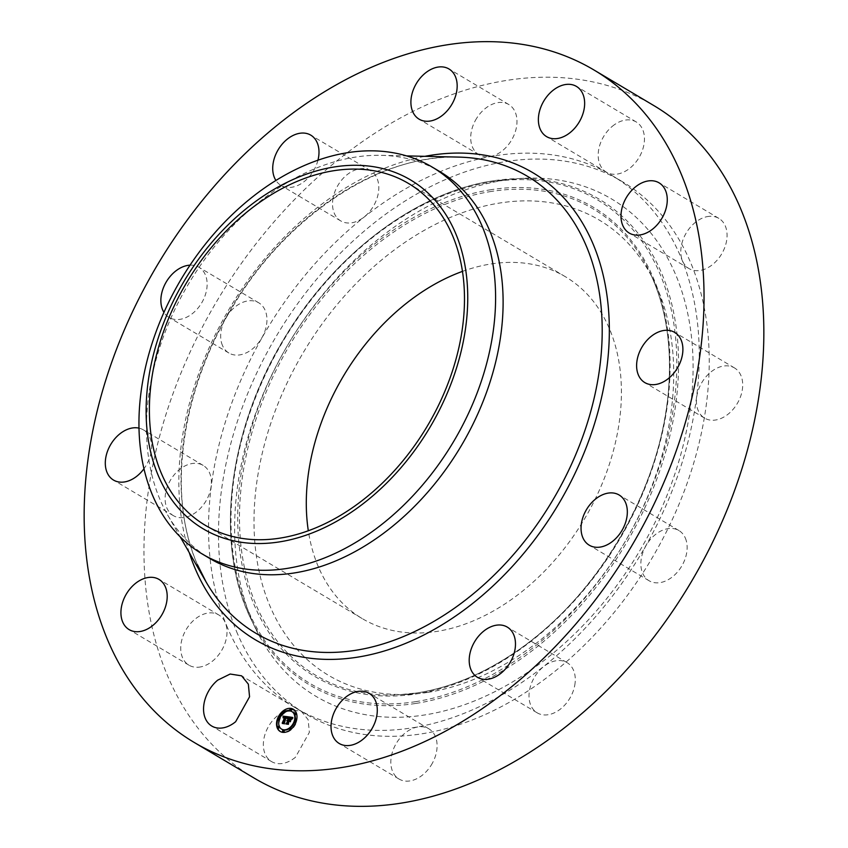 <?xml version="1.0" encoding="UTF-8"?>
<svg xmlns="http://www.w3.org/2000/svg" width="848" height="848" viewBox="0 0 848 848"><rect width="100%" height="100%" fill="white"/><g stroke="black" fill="none" stroke-linecap="round" stroke-linejoin="round"><path stroke-width="0.64" stroke-dasharray="4.24 3.18" d="M295.454 757.264A29.203 20.585 120.7 0 1 271.561 761.589A29.203 20.585 120.7 0 1 277.519 715.701L289.974 709.575L301.411 711.377L308.153 719.719L309.361 732.343L295.454 757.264M254.04 778.019A391.161 275.621 120.7 0 1 168.158 677.202A391.161 275.621 120.7 0 1 270.279 226.215A391.161 275.621 120.7 0 1 653.766 105.534M227.688 628.156A309.668 218.201 120.7 0 1 308.534 271.127A309.668 218.201 120.7 0 1 612.129 175.578A309.668 218.201 120.7 0 1 680.117 255.396A309.668 218.201 120.7 0 1 599.271 612.426A309.668 218.201 120.7 0 1 295.676 707.974A309.668 218.201 120.7 0 1 227.688 628.156M200.965 666.846A29.203 20.585 120.7 0 1 188.945 665.171A29.203 20.585 120.7 0 1 182.67 637.102A29.203 20.585 120.7 0 1 206.764 613.274A29.203 20.585 120.7 0 1 218.795 614.959A29.203 20.585 120.7 0 1 225.07 643.028A29.203 20.585 120.7 0 1 200.965 666.846M174.253 516.125A29.203 20.585 120.7 0 1 173.321 515.616A29.203 20.585 120.7 0 1 170.172 480.646A29.203 20.585 120.7 0 1 202.237 464.895A29.203 20.585 120.7 0 1 203.17 465.404A29.203 20.585 120.7 0 1 206.318 500.384A29.203 20.585 120.7 0 1 174.253 516.125M222.473 345.486A29.203 20.585 120.7 0 1 230.094 311.81A29.203 20.585 120.7 0 1 258.735 302.8A29.203 20.585 120.7 0 1 265.148 310.326A29.203 20.585 120.7 0 1 257.516 344.002A29.203 20.585 120.7 0 1 228.886 353.012A29.203 20.585 120.7 0 1 222.473 345.486M332.702 200.637A29.203 20.585 120.7 0 1 347.245 174.582A29.203 20.585 120.7 0 1 370.587 170.702A29.203 20.585 120.7 0 1 378.621 190.97A29.203 20.585 120.7 0 1 364.078 217.035A29.203 20.585 120.7 0 1 340.737 220.915A29.203 20.585 120.7 0 1 332.702 200.637M475.41 120.405A29.203 20.585 120.7 0 1 508.768 104.505A29.203 20.585 120.7 0 1 512.277 138.828A29.203 20.585 120.7 0 1 478.919 154.718A29.203 20.585 120.7 0 1 475.41 120.405M612.351 126.288A29.203 20.585 120.7 0 1 636.244 121.964A29.203 20.585 120.7 0 1 630.287 167.851A29.203 20.585 120.7 0 1 606.394 172.176A29.203 20.585 120.7 0 1 612.351 126.288M706.84 216.696A29.203 20.585 120.7 0 1 718.86 218.381A29.203 20.585 120.7 0 1 725.135 246.45A29.203 20.585 120.7 0 1 701.042 270.279A29.203 20.585 120.7 0 1 689.011 268.593A29.203 20.585 120.7 0 1 682.746 240.525A29.203 20.585 120.7 0 1 706.84 216.696M733.552 367.417A29.203 20.585 120.7 0 1 734.485 367.926A29.203 20.585 120.7 0 1 737.633 402.906A29.203 20.585 120.7 0 1 705.568 418.647A29.203 20.585 120.7 0 1 704.635 418.138A29.203 20.585 120.7 0 1 701.487 383.169A29.203 20.585 120.7 0 1 733.552 367.417M685.332 538.067A29.203 20.585 120.7 0 1 677.711 571.743A29.203 20.585 120.7 0 1 649.08 580.753A29.203 20.585 120.7 0 1 642.667 573.227A29.203 20.585 120.7 0 1 650.289 539.551A29.203 20.585 120.7 0 1 678.919 530.541A29.203 20.585 120.7 0 1 685.332 538.067M575.103 682.916A29.203 20.585 120.7 0 1 560.56 708.97A29.203 20.585 120.7 0 1 537.219 712.85A29.203 20.585 120.7 0 1 529.184 692.572A29.203 20.585 120.7 0 1 543.727 666.517A29.203 20.585 120.7 0 1 567.068 662.638A29.203 20.585 120.7 0 1 575.103 682.916M432.395 763.147A29.203 20.585 120.7 0 1 399.037 779.036A29.203 20.585 120.7 0 1 395.528 744.724A29.203 20.585 120.7 0 1 428.887 728.824A29.203 20.585 120.7 0 1 432.395 763.147M138.987 428.134A29.203 20.585 120.7 0 1 142.432 429.353A29.203 20.585 120.7 0 1 143.365 429.862A29.203 20.585 120.7 0 1 143.959 468.764M190.037 265.159A29.203 20.585 120.7 0 1 198.92 267.247A29.203 20.585 120.7 0 1 205.333 274.773A29.203 20.585 120.7 0 1 197.711 308.449A29.203 20.585 120.7 0 1 169.081 317.459A29.203 20.585 120.7 0 1 163.94 312.371M317.947 160.219A29.203 20.585 120.7 0 1 280.932 185.362A29.203 20.585 120.7 0 1 275.918 180.465M237.641 634.071A309.668 218.201 120.7 0 1 318.498 277.042A309.668 218.201 120.7 0 1 622.093 181.504A309.668 218.201 120.7 0 1 690.081 261.311A309.668 218.201 120.7 0 1 609.224 618.34A309.668 218.201 120.7 0 1 305.63 713.889A309.668 218.201 120.7 0 1 237.641 634.071M278.112 718.68L277.858 719.358A12.911 9.095 -59.3 0 0 277.784 719.602M280.412 731.591A12.911 9.095 -59.3 0 0 280.646 731.739A12.911 9.095 -59.3 0 0 296.62 721.934L293.588 709.416M283.508 711.271L282.903 711.769M503.288 180.391A289.306 203.849 120.7 0 1 524.043 178.271A289.306 203.849 120.7 0 1 687.633 424.837A289.306 203.849 120.7 0 1 424.435 714.991A289.306 203.849 120.7 0 1 255.948 629.301A289.306 203.849 120.7 0 1 281.96 355.185A289.306 203.849 120.7 0 1 503.288 180.391M206.085 556.171A225.049 158.576 120.7 0 1 167.597 514.895A225.049 158.576 120.7 0 1 160.389 500.479A225.049 158.576 120.7 0 1 194.022 275.017A225.049 158.576 120.7 0 1 381.324 155.332A225.049 158.576 120.7 0 1 439.783 171.572M292.189 711.769A10.165 7.166 -59.3 0 0 279.851 719.634A10.165 7.166 -59.3 0 0 281.812 729.238M289.645 728.432A10.165 7.166 -59.3 0 0 290.196 728.019M294.542 721.892A10.165 7.166 -59.3 0 0 294.627 721.659A10.165 7.166 -59.3 0 0 294.828 721.023M291.002 709.235A0.784 0.551 -59.3 0 0 290.313 710.391M295.729 721.076A0.784 0.551 -59.3 0 0 295.04 722.231M295.888 722.326A0.784 0.551 -59.3 0 0 296.217 721.404M295.857 713.179A0.784 0.551 -59.3 0 0 295.168 714.334M283.688 730.616A0.784 0.551 -59.3 0 0 282.999 731.782M290.694 728.294A0.784 0.551 -59.3 0 0 289.995 729.46M290.493 729.736A0.784 0.551 -59.3 0 0 291.087 729.238M279.172 719.984A0.784 0.551 -59.3 0 0 279.458 719.115M278.96 718.775A0.784 0.551 -59.3 0 0 278.271 719.941M284.006 711.546A0.784 0.551 -59.3 0 0 283.306 712.712M283.804 712.998A0.784 0.551 -59.3 0 0 284.356 712.585M278.833 726.672A0.784 0.551 -59.3 0 0 278.144 727.838M287.408 717.482L288.468 717.069L287.822 716.984M287.355 717.556L287.885 717.768M287.302 717.62L287.832 717.832M287.207 717.747L287.779 717.906M287.196 717.768L287.726 717.97M286.709 717.588L287.673 718.055M286.751 717.726L287.61 718.129M286.963 718.097L287.504 718.298M286.91 718.192L287.44 718.383M286.847 718.288L287.387 718.479M286.476 717.09L287.016 717.397M286.412 717.058L286.953 717.366M286.338 717.037L286.889 717.344M286.253 717.016L286.815 717.323M286.168 717.005L286.73 717.302M286.094 716.995L286.645 717.291M286.02 716.984L286.571 717.281M285.946 716.984L286.497 717.27M285.871 716.984L286.423 717.27M285.797 716.973L286.348 717.26M283.804 722.634L284.281 722.92L286.274 717.26M284.101 723.27L284.578 723.556L284.281 722.92M282.225 723.015L284.578 723.556M284.493 717.238L285.257 717.567M284.334 717.228L284.886 717.514M284.186 717.228L284.737 717.503M283.677 716.973L284.663 717.514M283.614 717.026L284.589 717.525M283.879 717.334L284.462 717.556M283.72 717.472L284.25 717.694M283.264 717.503L284.016 718.002M283.253 718.065L283.836 718.362M284.843 716.867L285.394 717.175M284.758 716.846L285.32 717.154M284.684 716.825L285.235 717.132M284.61 716.814L285.161 717.111M284.536 716.804L285.087 717.101M284.43 716.793L285.013 717.09M284.324 716.783L284.907 717.079M284.228 716.793L284.801 717.069M284.144 716.793L284.705 717.069M284.048 716.814L284.621 717.079M283.974 716.825L284.525 717.09M283.889 716.857L284.451 717.111M283.815 716.889L284.366 717.143M283.741 716.931L284.292 717.175M283.423 717.228L284.091 717.313M283.37 717.323L283.9 717.514M283.306 717.408L283.847 717.599M283.253 717.514L283.783 717.694M283.147 717.737L283.677 717.906M287.949 717.344L288.606 717.429L287.811 718.203M287.843 717.461L288.426 717.62M287.748 717.578L288.32 717.737M287.631 717.726L288.225 717.864M287.514 717.874L288.108 718.002M287.398 718.033L288.002 718.15M287.281 718.214L287.875 718.32M287.154 718.394L287.758 718.489M286.274 717.482L287.196 717.885M286.423 717.535L286.963 717.853M286.348 717.514L286.9 717.821M286.189 717.461L286.825 717.79M286.115 717.45L286.666 717.747M286.052 717.45L286.592 717.737M285.999 717.44L286.529 717.726M285.935 717.44L286.476 717.726M284.133 722.697L284.61 722.984L286.412 717.726M284.451 723.768L284.61 722.984M282.352 723.482L284.928 724.054M284.419 723.683L282.787 723.609M284.165 722.825L284.748 723.885M286.168 717.461L284.472 723.005M292.327 717.705L292.878 717.927M292.274 717.768L292.804 717.991M292.21 717.832L292.751 718.055M292.157 717.885L292.687 718.118M292.062 717.991L292.634 718.171M291.988 718.097L292.539 718.277M291.892 718.203L292.465 718.373M291.405 718.892L292.327 718.553M291.267 718.542L291.871 718.903M291.182 718.235L292.009 719.56L293.249 717.959L292.253 719.009M290.97 717.726L291.511 718.055M290.885 717.694L291.447 718.012M290.8 717.662L291.362 717.98M290.705 717.641L291.277 717.949M290.599 717.609L291.182 717.917M290.493 717.588L291.076 717.896M290.366 717.567L290.97 717.874M290.133 717.546L290.843 717.853M289.74 717.482L290.61 717.832M289.592 717.461L290.217 717.768M289.232 720.185L290.069 717.737M289.899 717.938L290.472 718.224L289.995 717.949L289.497 720.185M290.726 718.065L291.267 718.373M290.588 718.033L291.14 718.33M290.429 718.002L290.991 718.298M290.334 717.98L290.906 718.277M290.09 717.949L290.641 718.245M289.793 717.938L290.376 718.224M289.581 720.238L290.27 718.214M290.684 719.242L291.161 719.528L290.355 720.196M289.931 721.436L290.408 721.722L291.161 719.528M290.101 720.948L290.408 721.722M288.606 720.344L290.016 720.758M287.705 722.973L288.182 723.259L289.083 720.63M287.991 723.726L288.468 724.012L288.182 723.259M285.977 723.45L288.468 724.012M287.525 720.609L288.066 720.895M287.26 720.683L287.801 720.938M286.995 720.842L287.536 721.076M287.726 720.217L288.256 720.514M287.663 720.206L288.203 720.503M287.514 720.196L288.066 720.482M287.43 720.206L287.991 720.482M287.271 720.259L287.832 720.514M287.112 720.334L287.673 720.577M286.953 720.44L287.514 720.662M286.868 720.514L287.43 720.726M290.164 721.69L290.62 722.008L291.32 719.655L290.546 721.913M288.044 723.068L288.521 723.355L289.285 721.118L290.048 721.076L289.232 720.959L288.67 724.415L286.423 724.107L288.85 724.595L288.521 723.355M462.478 271.381A198.845 140.111 120.7 0 1 565.457 276.766A198.845 140.111 120.7 0 1 609.118 328.017A198.845 140.111 120.7 0 1 557.2 557.274A198.845 140.111 120.7 0 1 362.266 618.616A198.845 140.111 120.7 0 1 318.604 567.365A198.845 140.111 120.7 0 1 308.312 530.731M427.774 692.392A264.841 186.613 120.7 0 1 408.768 694.332A264.841 186.613 120.7 0 1 259.011 468.615A264.841 186.613 120.7 0 1 499.949 202.99A264.841 186.613 120.7 0 1 654.19 281.441A264.841 186.613 120.7 0 1 630.382 532.385A264.841 186.613 120.7 0 1 427.774 692.392M189.274 552.663A271.646 191.415 120.7 0 1 424.859 156.329M197.457 564.715A265.774 187.281 120.7 0 1 237.175 298.443A265.774 187.281 120.7 0 1 458.376 157.092C381.324 154.018 288.288 214.555 234.165 304.315C180.921 389.243 166.367 495.359 197.584 564.969M415.965 703.416A282.787 199.269 -59.3 0 0 673.238 419.792A282.787 199.269 -59.3 0 0 513.337 178.78L513.337 178.78A282.787 199.269 -59.3 0 0 493.038 180.847A282.787 199.269 -59.3 0 0 276.692 351.697A282.787 199.269 -59.3 0 0 251.273 619.655L251.273 619.655A282.787 199.269 -59.3 0 0 415.965 703.416M415.573 701.678A281.303 198.22 -59.3 0 0 673.503 407.453A281.303 198.22 -59.3 0 0 492.232 181.864A281.303 198.22 -59.3 0 0 234.313 476.099A281.303 198.22 -59.3 0 0 415.573 701.678M491.087 189.687A272.844 192.252 -59.3 0 0 240.917 475.06A272.844 192.252 -59.3 0 0 416.718 693.865A272.844 192.252 -59.3 0 0 666.888 408.492A272.844 192.252 -59.3 0 0 491.087 189.687M491.48 191.415A271.349 191.203 -59.3 0 0 244.616 463.57A271.349 191.203 -59.3 0 0 398.051 694.841A271.349 191.203 -59.3 0 0 417.523 692.848A271.349 191.203 -59.3 0 0 625.124 528.908A271.349 191.203 -59.3 0 0 649.515 271.795A271.349 191.203 -59.3 0 0 491.48 191.415M271.561 761.589L211.756 726.036M301.411 711.377L241.606 675.824M612.129 175.578L622.093 181.504M295.676 707.974L305.63 713.889M188.945 665.171L129.14 629.619M218.795 614.959L158.989 579.407M173.321 515.616L113.515 480.074M203.17 465.404L143.365 429.862M258.735 302.8L198.92 267.247M228.886 353.012L169.081 317.459M370.587 170.702L310.781 135.15M340.737 220.915L280.932 185.362M508.768 104.505L448.963 68.964M478.919 154.718L419.113 119.176M636.244 121.964L576.439 86.411M606.394 172.176L546.589 136.623M718.86 218.381L659.055 182.829M689.011 268.593L629.205 233.041M734.485 367.926L674.679 332.384M704.635 418.138L644.83 382.596M649.08 580.753L589.265 545.2M678.919 530.541L619.114 494.988M537.219 712.85L477.413 677.298M567.068 662.638L507.263 627.085M399.037 779.036L339.232 743.495M428.887 728.824L369.081 693.282M167.597 514.895L180.189 536.837M381.324 155.332L406.616 155.905M524.043 178.271L492.974 180.857C416.58 192.04 334.494 253.965 284.504 337.928C227.677 430.381 214.014 545.402 251.273 619.655L255.948 629.301M408.768 694.332L398.051 694.841L417.46 692.858C447.182 688.131 476.724 676.556 506.086 658.133C594.406 604.009 663.539 487.717 668.892 384.261C671.489 341.67 665.023 304.178 649.515 271.795L654.19 281.441M205.333 525.336L362.266 618.616M408.535 183.486L565.457 276.766"/><path stroke-width="1.27" d="M235.649 721.712A29.203 20.585 120.7 0 1 211.756 726.036A29.203 20.585 120.7 0 1 217.713 680.149L230.168 674.033L241.606 675.824L248.347 684.166L249.556 696.791L235.649 721.712M593.96 69.981L653.766 105.534A391.161 275.621 120.7 0 1 739.647 206.35A391.161 275.621 120.7 0 1 637.526 657.338A391.161 275.621 120.7 0 1 254.04 778.019L194.234 742.466A391.161 275.621 120.7 0 1 108.353 641.65A391.161 275.621 120.7 0 1 210.474 190.662A391.161 275.621 120.7 0 1 593.96 69.981A391.161 275.621 120.7 0 1 679.842 170.798A391.161 275.621 120.7 0 1 577.721 621.785A391.161 275.621 120.7 0 1 194.234 742.466M141.16 631.304A29.203 20.585 120.7 0 1 129.14 629.619A29.203 20.585 120.7 0 1 122.865 601.55A29.203 20.585 120.7 0 1 146.958 577.721A29.203 20.585 120.7 0 1 158.989 579.407A29.203 20.585 120.7 0 1 165.254 607.475A29.203 20.585 120.7 0 1 141.16 631.304M143.959 468.764A29.203 20.585 120.7 0 1 114.448 480.583A29.203 20.585 120.7 0 1 113.515 480.074A29.203 20.585 120.7 0 1 109.169 447.362A29.203 20.585 120.7 0 1 138.987 428.134M163.94 312.371A29.203 20.585 120.7 0 1 162.668 309.933A29.203 20.585 120.7 0 1 166.579 281.398A29.203 20.585 120.7 0 1 190.037 265.159M275.918 180.465A29.203 20.585 120.7 0 1 272.897 165.084A29.203 20.585 120.7 0 1 287.44 139.03A29.203 20.585 120.7 0 1 310.781 135.15A29.203 20.585 120.7 0 1 318.816 155.428A29.203 20.585 120.7 0 1 317.947 160.219M415.605 84.853A29.203 20.585 120.7 0 1 448.963 68.964A29.203 20.585 120.7 0 1 452.472 103.276A29.203 20.585 120.7 0 1 419.113 119.176A29.203 20.585 120.7 0 1 415.605 84.853M552.546 90.736A29.203 20.585 120.7 0 1 576.439 86.411A29.203 20.585 120.7 0 1 570.481 132.299A29.203 20.585 120.7 0 1 546.589 136.623A29.203 20.585 120.7 0 1 552.546 90.736M647.035 181.154A29.203 20.585 120.7 0 1 659.055 182.829A29.203 20.585 120.7 0 1 665.33 210.898A29.203 20.585 120.7 0 1 641.236 234.726A29.203 20.585 120.7 0 1 629.205 233.041A29.203 20.585 120.7 0 1 622.93 204.972A29.203 20.585 120.7 0 1 647.035 181.154M673.747 331.875A29.203 20.585 120.7 0 1 674.679 332.384A29.203 20.585 120.7 0 1 677.828 367.354A29.203 20.585 120.7 0 1 645.763 383.105A29.203 20.585 120.7 0 1 644.83 382.596A29.203 20.585 120.7 0 1 641.682 347.616A29.203 20.585 120.7 0 1 673.747 331.875M625.527 502.514A29.203 20.585 120.7 0 1 617.906 536.19A29.203 20.585 120.7 0 1 589.265 545.2A29.203 20.585 120.7 0 1 582.852 537.674A29.203 20.585 120.7 0 1 590.484 503.998A29.203 20.585 120.7 0 1 619.114 494.988A29.203 20.585 120.7 0 1 625.527 502.514M515.298 647.363A29.203 20.585 120.7 0 1 500.755 673.418A29.203 20.585 120.7 0 1 477.413 677.298A29.203 20.585 120.7 0 1 469.379 657.03A29.203 20.585 120.7 0 1 483.922 630.965A29.203 20.585 120.7 0 1 507.263 627.085A29.203 20.585 120.7 0 1 515.298 647.363M372.59 727.595A29.203 20.585 120.7 0 1 339.232 743.495A29.203 20.585 120.7 0 1 335.723 709.172A29.203 20.585 120.7 0 1 369.081 693.282A29.203 20.585 120.7 0 1 372.59 727.595M277.381 719.083A12.911 9.095 120.7 0 1 293.355 709.267A12.911 9.095 120.7 0 1 296.143 721.648A12.911 9.095 120.7 0 1 280.169 731.464A12.911 9.095 120.7 0 1 277.381 719.083M277.784 719.602A12.911 9.095 -59.3 0 0 280.412 731.591M293.588 709.416L283.508 711.271M282.903 711.769L278.112 718.68M432.268 167.109A225.049 158.576 120.7 0 1 481.675 225.112A225.049 158.576 -59.3 0 1 456.743 436.158A225.049 158.576 -59.3 0 1 286.613 568.489A225.049 158.576 120.7 0 1 202.29 554.02A225.049 158.576 120.7 0 1 152.873 496.016A225.049 158.576 -59.3 0 1 177.804 284.97A225.049 158.576 -59.3 0 1 347.945 152.629A225.049 158.576 120.7 0 1 432.268 167.109L439.783 171.572A225.049 158.576 120.7 0 1 489.19 229.575A225.049 158.576 120.7 0 1 430.434 489.052A225.049 158.576 120.7 0 1 209.806 558.482A225.049 158.576 120.7 0 1 206.085 556.171M281.812 729.238A10.165 7.166 -59.3 0 0 282.045 729.386A10.165 7.166 -59.3 0 0 289.645 728.432M290.196 728.019A10.165 7.166 -59.3 0 0 294.542 721.892M294.828 721.023A10.165 7.166 -59.3 0 0 292.433 711.907A10.165 7.166 -59.3 0 0 292.189 711.769M290.313 710.391A0.784 0.551 -59.3 0 0 291.458 710.03A0.784 0.551 -59.3 0 0 291.002 709.235M295.04 722.231A0.784 0.551 -59.3 0 0 295.888 722.326M295.168 714.334A0.784 0.551 -59.3 0 0 296.312 713.974A0.784 0.551 -59.3 0 0 295.857 713.179M282.999 731.782A0.784 0.551 -59.3 0 0 284.154 731.421A0.784 0.551 -59.3 0 0 283.688 730.616M291.087 729.238A0.784 0.551 -59.3 0 0 290.694 728.294M278.271 719.941A0.784 0.551 -59.3 0 0 279.172 719.984M284.356 712.585A0.784 0.551 -59.3 0 0 284.006 711.546M278.144 727.838A0.784 0.551 -59.3 0 0 279.299 727.478A0.784 0.551 -59.3 0 0 278.833 726.672M294.15 721.372A10.165 7.166 120.7 0 1 281.568 729.1A10.165 7.166 120.7 0 1 279.374 719.348A10.165 7.166 120.7 0 1 291.956 711.62A10.165 7.166 120.7 0 1 294.15 721.372M290.981 709.744A0.784 0.551 120.7 0 1 289.846 709.596A0.784 0.551 120.7 0 1 290.981 709.744L291.458 710.03M295.708 721.584A0.784 0.551 120.7 0 1 294.574 721.436A0.784 0.551 120.7 0 1 295.708 721.584L296.079 721.807M295.835 713.687A0.784 0.551 120.7 0 1 294.701 713.539A0.784 0.551 120.7 0 1 295.835 713.687L296.312 713.974M283.677 731.135A0.784 0.551 120.7 0 1 282.543 730.976A0.784 0.551 120.7 0 1 283.677 731.135L284.154 731.421M290.673 728.814A0.784 0.551 120.7 0 1 289.539 728.655A0.784 0.551 120.7 0 1 290.673 728.814L291.15 729.1M277.815 719.136A0.784 0.551 120.7 0 1 278.95 719.295A0.784 0.551 120.7 0 1 277.815 719.136M282.85 711.917A0.784 0.551 120.7 0 1 283.985 712.066A0.784 0.551 120.7 0 1 282.85 711.917M277.678 727.033A0.784 0.551 120.7 0 1 278.822 727.192A0.784 0.551 120.7 0 1 277.678 727.033M279.278 541.925A202.948 143.005 -59.3 0 0 465.361 329.649A202.948 143.005 -59.3 0 0 334.589 166.908A202.948 143.005 -59.3 0 0 148.506 379.173A202.948 143.005 -59.3 0 0 279.278 541.925M287.991 716.783L286.847 718.288L286.73 717.281L285.797 716.973L284.101 723.27L282.225 723.015L284.78 717.281L283.349 717.843L284.917 716.889L283.105 717.864L283.062 716.168L287.991 716.783M288.129 717.154L286.931 718.532L288.129 717.154M286.762 717.811L285.935 717.44L284.133 722.697L284.451 723.768L282.352 723.482L284.271 723.598L285.85 717.27L286.762 717.811M288.362 716.836L292.613 717.419L291.405 718.892L291.097 717.811L289.592 717.461L288.755 719.899L289.74 717.779L291.267 718.542L289.793 717.938L289.104 719.952L290.684 719.242L289.931 721.436L288.606 720.344L287.991 723.726L285.977 723.45L286.878 722.867L287.652 720.62L286.953 720.726L287.779 720.228L286.868 720.418L287.928 719.793L288.362 716.836L289.168 717.874L287.907 720.768M292.825 717.779L291.532 719.274L292.825 717.779M290.917 719.464L290.143 721.722L290.917 719.464M289.645 720.948L288.808 720.832L288.373 724.309L285.999 723.98L288.193 724.128L288.755 720.673L289.645 720.948M161.682 474.085A198.845 140.111 120.7 0 1 213.59 244.839A198.845 140.111 120.7 0 1 408.535 183.486A198.845 140.111 120.7 0 1 452.185 234.737A198.845 140.111 120.7 0 1 400.277 463.994A198.845 140.111 120.7 0 1 205.333 525.336A198.845 140.111 120.7 0 1 161.682 474.085M283.009 722.485L282.967 723.121M284.451 717.09L285.257 717.567L283.486 722.761M284.917 716.889L285.267 717.419M287.822 716.984L283.539 716.443M291.097 717.811L291.627 718.139M291.034 717.768L291.574 718.097M289.104 719.952L289.719 720.037M289.539 720.471L290.101 720.948M286.878 722.867L286.741 723.556M287.652 720.62L287.355 723.153M292.422 717.609L288.839 717.122M308.312 530.731A198.845 140.111 120.7 0 1 462.478 271.381M424.859 156.329A271.646 191.415 120.7 0 1 592.54 242.729A271.646 191.415 120.7 0 1 477.519 599.515A271.646 191.415 120.7 0 1 195.655 569.718A271.646 191.415 120.7 0 1 189.274 552.663M406.616 155.905L458.376 157.092A265.774 187.281 120.7 0 1 585.767 244.786A265.774 187.281 120.7 0 1 482.258 586.148A265.774 187.281 120.7 0 1 205.969 581.739L205.969 581.739A265.774 187.281 120.7 0 1 197.457 564.715M180.189 536.837L205.969 581.739L197.584 564.969M202.29 554.02L209.806 558.482"/></g></svg>
